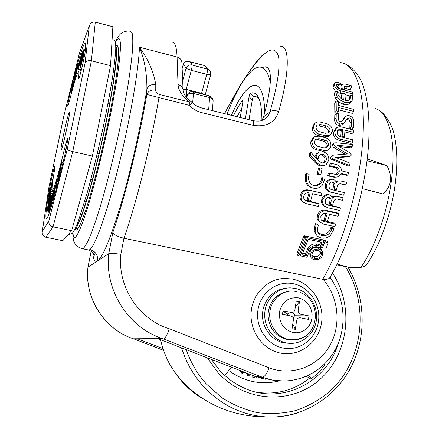 <?xml version="1.0" encoding="UTF-8"?>
<svg xmlns="http://www.w3.org/2000/svg" width="439" height="439" viewBox="0 0 439 439"><rect width="100%" height="100%" fill="white"/><g stroke="black" fill="none" stroke-linecap="round" stroke-linejoin="round"><path stroke-width="0.66" d="M264.794 112.241C264.141 94.539 260.815 85.556 254.834 85.287C252.644 85.265 250.268 86.434 247.706 88.799C242.344 93.93 236.923 102.775 231.43 115.336C239.886 96.103 247.684 86.088 254.834 85.287C260.815 85.556 264.141 94.539 264.794 112.241M259.125 98.967C257.583 97.03 255.778 96.262 253.709 96.668C253.127 96.915 252.655 98.029 252.282 100.021L249.089 96.607L245.368 118.793M249.089 96.607C249.44 94.709 249.901 93.595 250.466 93.26L253.709 96.668M262.105 67.584L264.953 66.827C273.931 66.366 270.6 92.327 263.537 116.873L261.913 120.407C261.853 107.824 260.283 99.477 257.205 95.373C255.328 92.964 253.078 92.256 250.466 93.26M233.477 115.841C236.429 109.607 239.37 104.515 242.312 100.564L242.888 100.361L242.805 102.183L240.215 117.515M252.282 100.021L249.001 119.693M241.785 108.23L237.076 116.736M242.783 102.336L242.312 100.564M367.24 158.918L386.808 165.585C389.673 170.469 390.891 175.622 390.458 181.055C389.453 186.377 386.962 190.674 382.995 193.95L362.384 188.627M337.157 264.053L349.268 267.417L360.88 267.291C363.591 267.104 365.742 265.853 367.339 263.526L367.553 263.202M227.029 114.244C237.642 86.576 250.439 66.821 259.883 67.118C264.684 67.238 268.163 72.397 270.314 82.587M349.268 267.417L336.801 264.777M386.808 165.585L367.02 160.751M203.916 94.489L201.578 93.287L186.191 89.408L183.03 89.298M306.29 376.426L309.693 378.1L311.794 378.336C317.024 374.429 321.293 369.929 324.602 364.836L324.086 364.469M248.09 373.633L247.042 375.515L249.456 376.064L250.29 374.483M252.112 375.191L252.068 376.991L254.829 377.644L254.839 376.25M244.243 372.146L243.618 372.53M240.248 370.593L240.352 371.41L242.284 373.743L243.799 374.072M256.135 376.739L256.041 377.688L258.884 378.017L258.966 377.167M308.2 375.559L311.794 378.336M212.591 359.881L212.136 360.567M231.298 367.13L224.894 375.537M241.209 370.971L241.296 371.526L240.352 371.41M241.296 371.526L243.239 373.863L242.284 373.743M243.239 373.863L245.571 374.012L246.778 373.128M244.989 372.431L243.886 372.409M244.847 372.524L243.771 372.612L243.03 371.674M248.946 373.968L248.013 375.641L247.042 375.515M248.013 375.641L249.456 376.064M253.094 375.57L253.051 377.123L252.068 376.991M253.051 377.123L254.829 377.644M257.117 377.085L257.045 377.82M261.441 377.491L261.617 378.308M263.438 378.5L263.268 377.727M296.298 291.463L292.714 291.046C281.251 290.607 270.775 300.402 269.782 312.749C268.652 325.085 277.338 337.289 288.78 339.495L296.204 339.676L302.597 337.64M298.361 297.867C288.423 297 282.118 301.697 279.445 311.97C278.891 322.692 283.468 329.552 293.17 332.548L296.863 332.795L300.495 332.158L303.881 330.666L306.85 328.405L309.259 325.486L310.988 322.05L311.953 318.286L312.107 314.368L311.454 310.488L310.016 306.85L307.865 303.623L305.116 300.967L301.895 299.014L298.361 297.867M287.88 291.452C275.961 293.845 269.332 301.544 267.993 314.538C268.745 327.681 275.072 336 286.974 339.501L292.122 339.901M284.966 288.434C272.8 289.778 262.796 301.236 262.489 314.494C262.078 327.752 271.522 340.335 283.731 342.864L289.756 343.38M294.975 288.363L290.591 287.88C277.678 287.545 265.941 298.608 264.799 312.53C263.515 326.44 273.217 340.23 286.102 342.881L286.738 343.013C300.561 345.669 314.346 334.99 316.338 320.459C318.527 305.972 308.601 291.024 294.975 288.363M282.99 310.867L282.458 314.346L290.777 315.959C292.654 316.53 293.515 317.885 293.367 320.036L292.061 328.745L295.321 329.365L296.621 320.662C297.093 318.533 298.35 317.589 300.386 317.82L308.474 319.389L308.985 315.932L300.902 314.357C298.915 313.803 298.004 312.442 298.174 310.263L299.464 301.631L296.226 300.989L294.931 309.627C294.437 311.564 293.373 312.524 291.743 312.519L282.99 310.867L287.38 314.357L287.238 315.273M294.668 327.938L295.623 327.34M293.279 318.5L294.514 315.74C294.827 315.158 294.273 314.017 292.862 312.305M291.743 312.519C289.488 312.908 288.072 313.408 287.496 314.006L287.38 314.357M299.464 301.631L295.282 307.256M308.985 315.932L294.514 315.74M295.321 329.365L292.791 323.856M115.797 46.885C118.914 49.98 113.267 91.4 102.397 139.871C91.564 188.347 79.294 227.166 75.228 228.554L78.241 228.357M115.726 49.711C117.855 55.951 112.197 95.252 102.199 139.849C92.228 184.446 80.836 221.475 76.342 226.036M320.827 251.712C320.448 255.218 318.237 256.859 314.192 256.645L311.685 255.136M318.412 250.257C314.017 250.219 311.805 252.107 311.789 255.926L312.853 257.655L314.834 258.615C319.356 258.692 321.551 256.771 321.419 252.842L318.412 250.257M314.335 259.729C320.13 259.833 322.923 257.369 322.725 252.343C322.116 250.636 320.838 249.544 318.895 249.072C313.309 249.028 310.494 251.432 310.444 256.294C310.96 258.088 312.261 259.229 314.335 259.729M322.413 251.602L322.001 250.614C321.386 248.913 320.102 247.821 318.143 247.344C312.617 247.261 309.835 249.582 309.791 254.307L309.989 254.9M292.423 279.056L285.059 278.392C268.009 278.573 252.76 293.329 251.179 311.778C249.44 330.21 261.924 348.621 278.897 352.764L281.053 353.225L291.342 353.483M345.081 63.907C349.779 65.477 357.511 72.479 361.972 82.631C367.783 97.442 369.995 117.855 368.612 143.882C365.725 189.472 349.428 245.055 329.678 277.838C328.822 279.017 326.627 279.522 323.093 279.352L322.687 279.281C342.469 245.851 359.579 187.491 362.757 140.217C365.994 92.838 355.744 63.748 340.434 62.634M253.138 120.72C262.034 121.91 262.385 119.88 264.349 119.282C267.252 117.443 269.123 114.991 269.952 111.918C277.393 85.962 280.252 67.485 278.524 56.494C275.862 47.758 270.254 47.769 261.699 56.527C251.284 67.041 238.904 86.077 224.565 113.63M74.998 229.032L75.898 230.332L77.28 229.635C79.602 226.733 83.064 218.381 87.366 205.018C93.266 186.103 100.29 158.775 106.32 130.954C112.225 103.231 116.511 77.95 118.075 62.195C118.974 51.259 118.579 45.711 116.895 45.552L115.792 46.342M280.033 46.227L280.033 46.227C289.976 44.915 289.778 72.375 278.71 111.528C274.874 122.552 266.489 127.184 253.555 125.422L201.885 112.669C197.034 111.418 192.809 108.971 189.209 105.327L146.818 94.434L146.917 88.996C146.939 73.044 144.436 59.111 139.421 47.203C148.338 59.561 153.793 72.084 155.774 84.76C151.433 84.068 148.481 85.479 146.917 88.996C141.32 124.111 131.239 168.905 121.318 202.884C110.886 237.658 102.962 256.996 97.551 260.914L87.97 267.131C84.14 297.829 104.262 329.535 133.461 338.804L134.543 339.16L134.213 338.798M286.091 381.107L273.453 380.339L263.866 377.803L162.403 338.54C128.248 327.609 104.361 289.949 108.762 253.676L112.889 232.28C113.63 234.602 117.301 236.594 123.913 238.251L322.687 279.281M317.902 232.467L321.26 234.239C325.979 234.772 329.135 232.703 330.737 228.033L330.995 227.166L333.135 227.643L334.134 228.807L330.556 235.309C327.752 237.751 324.662 238.635 321.288 237.96C318.736 237.4 316.903 236.017 315.795 233.817L314.264 230.579L315.229 223.665L317.386 224.142L318.33 225.3L317.364 229.537L318.182 233.01L320.679 235.167L322.144 235.633L321.26 234.239M315.729 233.707L314.264 230.579M325.957 213.563L323.998 220.01L325.008 221.026L327.379 221.558L329.568 214.358L338.074 216.279L338.804 213.777L337.679 213.008L326.117 210.385C321.935 209.524 319.027 211.126 317.386 215.181L317.194 218.627L318.961 221.432L317.951 220.318M320.969 219.725L324.975 220.998M327.384 221.536L334.6 223.149L335.637 224.192L334.853 226.628L323.28 224.055L318.961 221.432L318.061 218.913L318.396 216.114L317.386 215.181M324.849 206.473L323.384 205.534C321.677 203.91 321.15 201.88 321.809 199.432C322.835 195.931 325.014 194.307 328.339 194.554L328.679 194.653M332.318 197.007C333.689 195.975 335.204 195.728 336.867 196.266L343.084 197.759L342.442 200.327L338.381 199.388C335.873 198.56 334.233 199.465 333.464 202.116L332.669 205.117L329.157 203.998L329.755 201.731C330.32 199.986 330.007 198.56 328.806 197.462M326.402 204.387L339.265 207.362L340.434 207.976L339.737 210.506L327.933 207.817L324.536 206.22C322.797 204.569 322.264 202.472 322.945 199.932L321.809 199.432M343.704 195.19L330.26 191.914C327.225 190.499 326.034 188.007 326.676 184.429C327.483 181.093 329.42 179.37 332.488 179.271L333.036 179.37C334.776 179.825 335.895 180.989 336.411 182.86C337.355 181.236 338.732 180.594 340.538 180.928L346.563 182.3L346.025 184.879L341.246 183.771C339.045 183.282 337.695 184.248 337.19 186.663L336.504 189.708L334.134 189.149L334.666 186.794C335.286 184.457 334.639 182.86 332.718 182.009L332.537 181.976C330.699 181.922 329.541 182.92 329.063 184.978C328.663 187.217 329.431 188.743 331.374 189.56L344.308 192.617L343.704 195.19L329.014 191.645C326.007 190.241 324.816 187.81 325.436 184.347C326.199 181.164 328.076 179.496 331.066 179.337M335.983 181.73L338.749 180.961M346.025 184.879L339.435 183.711M336.504 189.708L332.883 188.984L333.399 186.69C334.013 184.413 333.355 182.854 331.44 182.02L331.423 182.02M347.973 175.084L341.125 173.449C339.962 176.001 338.068 177.219 335.451 177.104L329.014 175.699L329.524 173.109L335.901 174.481C337.712 174.481 338.82 173.537 339.232 171.654C339.407 169.092 338.26 167.566 335.797 167.072L330.858 165.887L331.302 163.319L336.214 164.504C339.462 165.245 341.262 167.369 341.597 170.875L348.44 172.516L347.973 175.084L346.596 175.353L340.867 173.981M336.005 177.115L334.167 177.252L327.73 175.852L328.224 173.334L329.524 173.109M335.983 174.481L337.882 171.962C338.046 169.47 336.9 167.978 334.441 167.484L329.524 166.304L329.952 163.802L331.302 163.319M349.614 165.618L333.344 159.044L332.065 157.903L331.879 156.668L333.08 155.247L334.008 155.066L347.556 153.996L335.149 146.648L333.574 144.19L334.26 143.032L336.016 142.763L352.396 144.42L352.155 146.758L336.993 145.194L349.779 152.761L351.419 154.94L350.607 155.982L349.323 156.235L335.352 157.343L350.004 163.149L349.614 165.618L348.198 166.134L331.758 159.533L330.699 158.528L330.507 157.327L332.603 155.488M345.065 154.188L333.739 147.586L332.164 145.177L332.822 144.069L334.057 143.18M352.155 146.758L350.673 147.778L339.336 146.577M349.482 156.58L336.543 157.815M353.379 132.298L344.983 130.18L344.467 137.023L342.118 136.436L342.645 129.593L338.189 129.818L337.212 132.057C337.278 134.74 338.667 136.381 341.388 136.984L352.824 139.843L352.605 142.241L341.114 139.382C336.998 138.269 334.913 135.629 334.858 131.464L336.433 127.925C338.008 126.745 339.89 126.47 342.08 127.101L353.51 129.988L353.379 132.298L351.875 133.697L344.867 131.93M342.645 129.593L341.174 131.003L340.735 136.798M341.174 131.003L337.498 130.778M352.605 142.241L351.118 143.383L339.665 140.535C335.561 139.432 333.481 136.847 333.415 132.792L334.946 129.384L336.098 128.254M353.625 127.546L351.304 126.959L351.502 121.219C351.639 119.617 350.909 118.503 349.329 117.877L347.26 118.519L343.907 123.172L340.225 124.078C337.3 122.898 335.939 120.818 336.137 117.839L336.252 113.229L338.584 113.822L338.491 119.863L339.16 121.18L340.236 121.79L341.954 121.318L345.866 116.181L347.227 115.583L349.214 115.687C352.429 116.873 353.96 119.057 353.807 122.251L353.625 127.546L352.116 129.066L349.806 128.479L350.004 122.893C350.135 121.323 349.411 120.237 347.836 119.622L346.289 119.803M342.936 124.21L342.469 124.714L338.76 125.62C335.846 124.451 334.485 122.421 334.683 119.512L334.803 115.023L336.252 113.229M341.52 121.663L344.933 117.092M353.818 111.429L338.595 107.495L338.606 111.473L336.285 110.875L336.137 101.052L338.447 101.65L338.562 105.448L353.763 109.382L353.818 111.429L352.319 113.355L338.612 109.821M338.606 111.473L337.147 113.322L334.831 112.73L334.699 103.149L336.137 101.052M342.788 93.035L344.84 93.578L345.411 100.405C347.633 100.74 349.23 100.295 350.212 99.071L350.723 95.12L352.786 95.664L352.078 100.547C350.509 102.397 348.094 102.935 344.824 102.15C341.569 101.233 339.001 99.401 337.13 96.64L335.478 91.114L337.564 91.663L337.596 92.256C337.706 95.367 339.621 97.87 343.342 99.763L342.788 93.035L341.361 95.362L341.679 98.901M349.323 99.9L349.274 97.436L350.723 95.12M350.865 102.38L350.607 102.737C349.038 104.531 346.623 105.042 343.364 104.262L338.453 101.821M338.156 101.574L335.698 98.852L334.117 93.962L335.478 91.114M350.168 96.004L344.944 94.632M342.244 93.924L337.629 92.53M335.401 91.241L332.938 87.487L333.163 85.874L334.551 83.339C335.193 82.274 336.504 81.972 338.48 82.428L342.469 84.974L342.59 84.678C343.347 83.893 344.653 83.805 346.514 84.42L351.249 85.676L351.546 87.246L350.141 89.748L344.401 88.354M340.494 89.057L337.586 86.576L336.845 86.445M308.985 192.902L307.141 200.03L310.603 201.172L312.535 193.709L321.156 195.701L321.798 193.122L308.913 190.071C304.677 189.176 301.807 190.828 300.309 195.026C299.672 197.501 300.183 199.591 301.851 201.281L302.921 201.973C301.22 200.244 300.704 198.093 301.363 195.52L300.309 195.026M304.935 200.206L317.924 203.29L319.016 203.91L318.319 206.456L306.57 203.784L302.921 201.973M303.289 202.297L301.851 201.281M314.072 185.576C318.242 185.346 320.75 183.008 321.6 178.574L321.765 177.636L325.195 178.08L322.325 185.159C319.79 187.881 316.804 188.88 313.364 188.155L310.494 187.338C308.002 186.158 306.329 184.171 305.478 181.373L305.599 174.596L305.753 173.855L306.949 173.762L306.784 174.524L305.599 174.596M319.713 167.813L322.105 168.384L320.893 174.607L319.636 174.749L317.249 174.184L318.434 168.121L319.713 167.813L318.494 174.042L317.249 174.184M323.186 162.957L325.047 160.18C325.167 157.552 323.987 155.845 321.502 155.06L319.713 155.005M314.966 156.833C315.394 154.879 316.475 153.507 318.215 152.712L318.621 152.492M323.839 165.602L322.297 166.024L320.212 165.92C317.721 165.059 315.625 163.467 313.923 161.146L309.116 155.905L309.599 152.942L310.894 152.273L310.4 155.318L309.116 155.905M327.362 150.385L326.342 150.989L322.616 151.236L316.02 149.628C312.294 148.387 310.527 145.808 310.708 141.879L313.023 137.934L313.748 137.358M329.563 135.783L329.009 136.255L324.394 137.001L317.825 135.371C314.11 134.125 312.266 131.623 312.288 127.864L313.753 124.638L314.829 123.524M306.208 237.543L305.423 236.028L303.98 235.71L296.967 253.303L297.554 255.278L298.986 255.58L306.208 237.543L304.765 237.23L297.554 255.278M299.656 254.033L300.199 255.838L306.91 257.259L309.868 250.34C311.465 247.843 313.77 246.647 316.782 246.745L321.321 247.722L323.79 241.368L322.945 239.848L306.641 236.292L306.192 237.51M324.053 240.089L324.898 241.609L328.218 242.91L327.362 241.373L324.053 240.089L323.658 241.132M163.028 348.665L138.296 339.133L134.543 339.16L163.593 350.344L134.532 339.16M155.774 84.76L155.752 90.176C155.532 91.778 156.707 93.205 159.269 94.451L158.907 97.815C150.868 145.353 136.194 203.723 123.913 238.251L120.862 254.296C114.376 253.369 110.343 253.16 108.762 253.676L97.551 260.914C98.1 255.064 95.543 251.278 89.891 249.55C95.323 245.588 107.154 212.514 118.629 166.079C130.114 119.71 138.784 69.192 139.421 47.203L177.076 57.021C176.632 46.732 174.887 41.793 171.836 42.199M201.885 112.669C202.335 109.635 202.242 108.054 201.611 107.939C197.116 106.447 194.049 104.701 192.408 102.71L189.209 105.327L189.483 101.969L191.722 102.117L192.364 102.666M263.537 116.873L269.952 111.918C271.889 110.266 274.809 110.134 278.71 111.528M159.269 94.451L189.483 101.969C182.306 96.52 178.486 90.714 178.025 84.551C181.241 85.556 182.926 87.526 183.079 90.461C182.893 91.049 183.529 92.673 184.989 95.334C187.244 98.413 189.374 100.591 191.371 101.864M120.862 254.296C117.224 286.502 138.883 319.674 169.328 328.784C167.111 334.941 165.229 338.332 163.681 338.963L158.677 338.996L254.977 376.3L265.771 379.307M158.677 338.996L138.296 339.133L138.367 338.76M155.752 90.176C151.373 89.479 148.393 90.9 146.818 94.434C139.086 140.573 124.511 199.29 112.889 232.28M322.144 235.633C326.885 236.155 330.079 234.014 331.719 229.224L330.737 228.033M331.719 229.224L331.988 228.335L330.995 227.166M331.988 228.335L334.134 228.807M315.142 231.918L315.937 225.531L315.004 224.351M315.229 223.665L316.168 224.817L315.937 225.531M316.168 224.817L318.33 225.3M323.104 220.576L324.103 221.613L321.118 219.95L320.777 216.647C321.886 213.963 323.801 212.97 326.523 213.672L327.198 213.82L325.008 221.026M324.103 221.613L335.637 224.192M318.396 216.114C320.069 211.944 323.005 210.286 327.203 211.148L326.117 210.385M327.203 211.148L338.804 213.777M322.945 199.932C323.998 196.337 326.193 194.658 329.535 194.894L328.339 194.554M329.535 194.894L330.567 195.262L332.811 198.351C334.183 196.458 335.939 195.876 338.096 196.606L336.867 196.266M338.096 196.606L343.084 197.759M329.755 201.731L330.913 202.247L330.298 204.574M330.913 202.247C331.511 200.403 331.176 198.933 329.909 197.824L329.118 197.517C327.17 197.369 325.908 198.351 325.332 200.464L325.354 202.922L326.375 204.365L328.12 205.161L326.989 204.552M328.12 205.161L340.434 207.976M326.676 184.429L325.436 184.347M331.895 192.441L330.677 192.183M341.965 183.919L340.653 183.93M334.134 189.149L332.883 188.984M334.666 186.794L333.399 186.69M332.718 182.009L331.44 182.02M333.936 176.868L332.63 177.016M329.014 175.699L327.73 175.852M339.232 171.654L337.882 171.962M335.797 167.072L334.441 167.484M330.858 165.887L329.524 166.304M331.879 156.668L330.507 157.327M333.783 159.242L332.411 159.845M335.149 146.648L333.739 147.586M333.574 144.19L332.164 145.177M349.323 156.235L347.875 156.997M344.467 137.023L343.792 137.588M342.118 136.436L341.449 137.001M341.981 129.428L340.51 130.838M341.114 139.382L339.665 140.535M334.858 131.464L333.415 132.792M351.304 126.959L349.806 128.479M349.329 117.877L347.836 119.622M340.225 124.078L338.76 125.62M336.137 117.839L334.683 119.512M343.265 119.606L341.794 121.274M344.642 117.493L343.161 119.221M336.285 110.875L334.831 112.73M350.821 95.806L349.373 98.1M352.078 100.547L350.607 102.737M344.824 102.15L343.364 104.262M337.13 96.64L335.698 98.852M351.546 87.246L347.683 86.22L344.385 86.258L344.56 89.474L342.294 88.876L342.08 87.356C341.948 85.885 340.905 84.782 338.963 84.058L336.729 84.54L336.587 85.61C336.987 87.268 338.31 88.42 340.56 89.073L352.347 92.185L352.577 93.908L341.262 90.928C337.371 89.858 335.056 87.888 334.315 85.018L332.938 87.487M341.262 90.928L339.846 93.293M334.315 85.018L334.551 83.339M347.683 86.22L346.289 88.727M344.56 89.474L344.231 90.039M342.294 88.876L341.965 89.441M342.08 87.356L341.026 89.199M338.963 84.058L337.586 86.576M352.577 93.908L351.672 95.373M306.257 200.623L304.754 200.058L304.007 199.141L303.59 197.649L303.777 196.074C304.798 193.297 306.685 192.271 309.446 192.995L310.132 193.155L308.2 200.623M307.311 201.238L319.016 203.91M301.363 195.52C302.894 191.206 305.785 189.5 310.038 190.394L308.913 190.071M310.038 190.394L321.798 193.122M306.949 173.762L309.144 174.283L308.919 175.232C307.832 179.897 309.188 183.239 312.985 185.258L313.984 185.56C318.763 186.081 321.721 183.738 322.846 178.525L321.6 178.574M322.846 178.525L323.022 177.565M313.364 188.155L311.679 187.596C309.16 186.405 307.481 184.369 306.631 181.488L305.478 181.373M306.631 181.488L306.784 174.524M320.893 174.607L318.494 174.042M310.894 152.273L317.304 159.478L321.567 162.864L323.334 162.935C325.008 162.529 326.023 161.426 326.386 159.626L325.047 160.18M326.386 159.626C326.517 156.926 325.337 155.181 322.846 154.385L321.502 155.06M322.846 154.385L320.722 154.435L319.652 155.055L318.56 156.624L318.094 158.929L317.156 159.308M318.094 158.929L316.173 156.69L315.213 157.113M316.173 156.69C316.568 154.413 317.71 152.838 319.603 151.971L323.23 151.85C327.247 153.074 329.096 155.861 328.767 160.202L326.21 164.592L323.554 165.646L320.212 165.92M321.507 165.541C319.005 164.669 316.909 163.05 315.213 160.674L313.923 161.146M315.213 160.674L310.4 155.318M323.977 150.456L317.353 148.837C313.622 147.586 311.849 144.947 312.047 140.914L314.434 136.809L318.994 136.145L325.59 137.78C329.294 139.009 331.061 141.599 330.885 145.556C330.611 147.745 329.53 149.293 327.659 150.209L323.977 150.456L322.616 151.236M312.047 140.914L310.708 141.879M317.353 148.837L316.02 149.628M314.439 141.506C314.434 144.058 315.652 145.693 318.099 146.412L323.817 147.817L326.676 147.597L328.515 144.974C328.504 142.423 327.264 140.798 324.8 140.107L319.098 138.697L315.926 139.086L314.439 141.506M326.281 147.767L327.121 145.918C327.104 143.432 325.87 141.846 323.411 141.16L317.726 139.756L315.081 139.854M317.726 139.756L319.098 138.697M327.121 145.918L328.515 144.974M323.411 141.16L324.8 140.107M325.798 135.832L319.208 134.197C315.476 132.94 313.627 130.383 313.655 126.52L315.175 123.161C316.568 121.927 318.27 121.57 320.289 122.08L326.841 123.738C330.54 124.95 332.389 127.447 332.394 131.223L330.375 135.086L325.798 135.832L324.394 137.001M313.655 126.52L312.288 127.864M319.208 134.197L317.825 135.371M316.042 127.118C316.14 129.565 317.408 131.146 319.844 131.87L325.535 133.291L328.932 132.754L330.029 130.63C329.909 128.193 328.624 126.63 326.172 125.933L320.503 124.506L316.969 125.153L316.042 127.118M328.262 133.154L328.608 131.947C328.482 129.576 327.198 128.045 324.756 127.354L319.104 125.933L316.294 126.086M319.104 125.933L320.503 124.506M328.608 131.947L330.029 130.63M324.756 127.354L326.172 125.933M303.98 235.71L304.765 237.23M306.641 236.292L307.437 237.812L300.199 255.838M323.79 241.368L307.437 237.812M317.188 245.522L320.525 246.241L322.045 242.328L308.26 239.337L301.966 254.982L306.131 255.866L308.622 250C310.576 246.866 313.435 245.374 317.188 245.522L316.409 243.87L319.74 244.589L320.525 246.241M308.622 250L307.931 248.2C309.846 245.149 312.672 243.705 316.409 243.87M320.728 242.043L319.74 244.589M302.685 253.319L305.511 253.923L306.131 255.866M307.931 248.2L305.511 253.923M321.782 246.564L322.429 247.964L326.15 248.205L328.218 242.91M324.898 241.609L322.429 247.964M69.022 112.977L69.4 112.346C70.827 110.957 63.293 146.077 61.383 149.683L61.169 150.061C59.446 152.668 66.827 117.833 69.022 112.977M82.559 47.911C79.799 55.577 76.177 68.341 71.683 86.203C69.549 94.621 67.145 106.973 67.809 106.183L69.51 100.74C72.704 88.052 75.217 79.261 77.055 74.356L78.433 71.672C79.053 71.233 79.102 73.291 78.581 77.835L78.685 78.822C79.448 78.982 84.892 55.813 85.342 50.447C85.896 44.932 85.759 42.473 84.93 43.071C84.387 43.488 83.591 45.102 82.559 47.911M85.468 49.163L85.254 49.75M79.108 77.961L78.581 77.835M67.299 138.834L64.423 149.101C58.31 174.47 54.337 188.254 52.51 190.449C51.445 190.724 52.115 183.968 54.518 170.189L54.837 165.926C54.024 167.511 51.045 180.204 49.805 187.332C46.09 208.41 45.03 218.831 46.627 218.595C48.603 217.514 55.61 193.808 64.006 158.446C66.349 148.684 68.303 137.544 67.535 138.455L67.299 138.834M114.37 40.404C115.325 41.101 115.786 43.922 115.759 48.866C115.424 55.045 114.552 63.178 113.141 73.275C110.584 90.066 106.957 109.459 102.265 131.464C97.398 153.573 92.442 173.778 87.399 192.073L78.63 220.158C76.205 226.524 74.202 230.788 72.622 232.95L71.365 233.652M80.513 69.741L80.013 72.067M81.528 69.307L81.231 69.922L78.131 69.142L79.015 63.425L81.758 52.899L80.891 58.535L78.131 69.142M52.51 190.449L53.986 190.767L53.832 191.382M49.206 212.366L49.119 213.37M63.622 116.944L48.976 186.987L42.237 231.781C42.029 234.629 43.236 236.451 45.848 237.247L62.799 240.676L71.661 230.667L92.382 156.059L110.535 65.658L112.867 26.746L95.29 22.098C92.629 21.626 90.675 22.757 89.435 25.484L79.607 52.548L63.639 116.884M110.535 65.658L91.389 60.801C88.151 60.242 86.039 61.037 85.051 63.178L89.265 26.082M92.382 156.059L72.737 151.592C69.483 150.786 67.644 150.045 67.233 149.359L85.051 63.178M71.661 230.667L53.042 226.837L45.848 237.247M79.761 52.011L79.607 52.548M42.287 231.529L48.789 221.08C48.603 223.978 50.019 225.898 53.042 226.837L72.737 151.592L91.389 60.801L95.29 22.098M51.698 184.885L48.729 196.447L52.493 179.738L50.436 189.483L51.824 184.078L51.698 184.885L52.268 185.011M49.141 194.515L50.48 188.155L49.141 194.515M48.729 196.447L49.25 196.557M51.824 184.078L52.362 184.193M52.34 180.725L52.801 180.83M52.493 179.738L52.943 179.836M51.089 189.407L47.906 202.319L48.422 198.461L48.306 200.382L50.019 191.98L49.607 195.103L50.858 190.027L51.577 185.648L51.089 189.407L52.016 189.61M51.577 185.648L52.192 185.779M50.019 191.98L50.359 192.052M48.734 197.21L49.069 197.281M47.9 203.883L50.913 190.981L47.9 203.883L48.389 203.987M50.858 191.514L53.295 192.041L53.536 191.316L52.927 196.019L54.54 188.304L51.714 203.005L50.902 205.265L53.295 192.035M50.913 190.981L53.465 191.53M50.77 193.484L47.247 208.876L50.743 193.325L52.603 193.873M47.955 206.319L48.29 206.39M48.488 203.877L48.789 203.943M49.563 198.252L49.936 198.335M47.368 210.989L50.633 194.894L49.706 201.194L50.908 196.672L47.368 210.989L47.955 211.115M48.087 207.746L49.278 201.913L48.087 207.746M50.908 196.672L51.314 196.617M50.875 196.463L51.33 196.557M49.591 200.365L49.898 200.431M50.666 195.086L51.972 195.366M50.633 194.894L52.296 195.251M51.023 196.551L48.751 207.57L51.456 196.013L49.426 206.89L51.928 195.426L52.274 195.36M51.478 195.981L51.791 196.046M52.021 195.306L48.537 211.247L50.875 198.801L47.763 212.064L49.459 212.416M47.763 212.064L50.924 196.672M47.774 212.042L49.464 212.399M48.52 211.263L49.766 211.527L48.537 211.247M51.231 200.925L50.101 207.762L50.814 202.791L48.992 210.44L52.548 194.005L51.231 200.925L51.593 201.002M50.101 207.762L50.94 207.938M52.702 193.626L53.075 193.709M48.992 210.44L50.057 210.665M49.163 210.029L50.2 210.243M49.925 208.185L50.803 208.371M51.797 202.127L52.762 197.116L51.462 202.061L51.231 203.701L51.797 202.127L51.462 202.061M51.714 203.005L52.4 203.153M53.536 191.316L53.865 191.388M50.929 205.222L51.731 205.392M56.307 182.388L53.887 195.86L52.801 199.311L54.513 190.894L54.771 187.596L55.067 186.597L54.809 189.895L56.417 182.415M53.887 195.339L54.71 190.74L53.284 196.469L53.135 197.731L53.887 195.339M53.887 195.86L54.452 195.981M55.067 186.597L55.44 186.679M52.899 199.103L53.536 199.24M55.934 188.534L56.461 181.867L56.763 180.769L56.576 182.975L57.789 178.536L59.161 171.94L55.934 188.534L56.45 188.644M56.307 186.147L57.476 180.127L56.307 186.147M55.863 188.781L56.384 188.891M56.763 180.769L57.158 180.857M59.397 175.452L58.272 178.958L59.512 174.574L61.411 164.043L59.029 173.191L61.745 162.452L59.397 175.452L59.83 175.545M58.272 178.958L58.93 179.107M61.712 164.043L62.612 164.246M59.029 173.191L59.808 173.367M59.205 172.757L59.913 172.911M60.489 166.974L61.103 167.111M80.353 67.968L84.096 50.496L82.817 58.403L84.025 54.332L80.353 67.968L81.764 68.319M82.494 58.332L81.138 64.643L82.494 58.332M84.025 54.332L84.722 54.513M84.036 53.887L84.798 54.079M82.856 56.653L83.262 56.757M84.09 50.919L85.254 51.215M84.096 50.496L85.303 50.809M80.381 65.916L83.52 50.908L79.986 65.268L83.86 49.393L80.381 65.916L80.754 66.009M83.86 49.393L85.407 49.794M80.046 65.362L80.403 65.455M82.773 53.432L83.114 53.514M80.282 63.633L79.327 65.976L83.103 49.958L80.353 63.65M83.103 49.958L83.564 50.079M79.327 65.976L80.688 66.316M78.625 67.332L80.705 59.024L81.418 54.414L79.196 62.958L78.625 67.332M78.329 68.753L81.44 69.532M79.196 62.958L79.788 63.106M75.256 78.12L74.625 79.349L77.604 67.776L77.933 65.104L76.095 71.557L78.29 63.545L75.256 78.12L75.711 78.23M77.857 66.942L78.312 67.057M78.345 63.726L78.921 63.869M76.161 71.59L76.776 71.749M77.44 66.498L77.818 66.591M75.766 72.001L73.917 82.554L72.49 87.8L75.481 73.05L75.766 72.001L76.666 72.226M73.917 82.554L74.356 82.664M73.253 83.437L73.554 83.514M72.49 87.8L72.874 87.893M72.611 86.971L70.811 94.22L72.901 82.757L71.93 89.578L72.633 86.977M73.209 81.577L73.631 81.676M70.811 94.22L71.156 94.303M72.473 87.838L72.863 87.937M375.252 108.614C388.932 111.912 396.719 141.715 391.286 181.307C387.16 213.299 374.725 247.832 360.88 267.291M212.421 110.617L213.118 101.146C213.118 99.444 211.955 98.243 209.628 97.54L193.473 93.474C190.427 92.936 188.32 93.622 187.146 95.537L186.954 97.897M186.185 96.986L187.48 94.401C188.77 92.223 190.663 91.345 193.155 91.778L193.473 93.474L192.639 102.929M193.264 91.806L209.244 95.834L209.628 97.54L208.646 109.684M182.673 80.886L185.999 68.385L191.3 70.35C191.969 67.705 192.194 65.921 191.975 64.994C191.13 62.87 190.071 61.696 188.786 61.471C185.971 61.037 184.078 62.201 183.112 64.956L184.715 65.993L185.999 68.385C187.085 65.674 189.077 64.544 191.975 64.994L208.327 69.351L209.65 70.361L210.511 71.771L210.671 74.866L206.758 74.334L191.3 70.35L186.191 89.408L186.827 95.707M189.187 61.575L203.822 65.389C205.227 65.641 206.412 66.849 207.384 68.994C207.642 69.927 207.433 71.705 206.758 74.334L201.578 93.287L201.715 93.935M187.48 94.401L186.328 97.162M182.136 68.391L183.112 64.956L182.147 68.599M203.142 398.886C195.399 394.387 188.457 388.762 182.306 382.007L175.688 373.787L170.03 364.798C165.701 356.923 162.556 348.571 160.597 339.737C162.551 348.566 165.701 356.918 170.03 364.798C174.135 371.767 178.98 378.105 184.572 383.812C207.071 405.751 234.602 416.803 267.164 416.962C242.438 415.508 221.146 405.263 203.295 386.227C193.341 375.147 186.092 362.356 181.554 347.858M160.433 338.985L160.345 338.562L160.427 338.985M345.378 266.594C369.786 305.429 363.421 361.242 329.332 391.813C319.312 399.973 308.233 406.196 296.089 410.476C283.55 413.505 270.797 414.251 257.825 412.715C244.995 409.839 232.9 404.774 221.541 397.514L206.39 384.015C197.424 374.044 190.713 362.598 186.251 349.674M332.471 272.992C353.966 305.242 349.263 352.676 320.772 378.621C292.599 404.917 245.143 402.986 217.887 372.475L207.411 357.873M309.693 378.1C294.328 390.178 276.899 394.935 257.419 392.373M330.155 277.036L332.575 281.251M338.337 343.243C327.132 381.957 282.595 404.999 245.341 388.57C235.491 384.41 226.848 378.231 219.412 370.044L211.4 359.42M278.875 380.997C260.87 385.239 244.095 381.694 228.549 370.351M297.137 413.066C287.424 416.101 277.432 417.396 267.164 416.962C301.999 418.427 335.006 398.074 351.041 367.163C367.031 336.17 365.561 297 347.957 267.137M314.834 258.615L314.192 256.645M318.895 249.072L318.143 247.344M293.329 283.731C277.327 280.318 260.623 292.39 257.978 309.797C255.081 327.159 267.219 345.29 283.583 348.138C299.908 351.249 316.14 338.617 318.467 321.518C321.035 304.463 309.369 286.892 293.329 283.731M115.353 41.754C117.098 38.215 118.59 35.844 119.842 34.648C120.396 34.088 123.255 30.428 130.191 31.18L132.079 32.777C132.841 36.102 132.979 41.908 132.501 50.2C131.64 59.874 130.131 71.584 127.979 85.342C125.483 100.032 122.503 115.655 119.035 132.216C113.438 157.788 107.615 181.12 101.568 202.225C97.716 215.066 94.182 225.745 90.955 234.272C87.981 241.395 85.495 246.065 83.509 248.282L82.702 248.781L81.445 248.518M72.973 232.533C73.181 237.065 74.131 238.514 75.826 236.884C77.698 234.41 80.096 229.29 83.026 221.519L87.976 206.445C95.164 182.701 103.609 148.536 110.222 116.088C113.339 100.218 115.885 85.846 117.855 72.973C119.435 61.356 120.33 52.23 120.538 45.601C120.363 40.547 119.578 38.149 118.195 38.418L115.457 42.188M261.699 56.527L263.082 54.474M87.679 249.786L89.013 250.054L89.891 249.55M169.328 328.784L269.063 367.778C291.37 376.541 317.276 366.96 329.398 346.344C341.63 325.782 338.815 297.28 323.093 279.352M89.858 249.577C95.51 251.306 98.062 255.092 97.513 260.936C94.791 262.467 93.211 259.581 92.761 252.282M91.197 251.004L88.036 267.055C84.2 297.79 104.367 329.546 133.461 338.804L162.403 338.54L163.681 338.963M178.025 84.551L177.076 57.021C180.138 58.003 181.746 59.929 181.9 62.788L183.058 89.847M201.786 107.983L252.913 120.665C253.726 120.824 253.94 122.41 253.555 125.422M269.063 367.778C266.813 373.759 264.591 376.92 262.396 377.255L254.977 376.3M351.502 121.219L350.004 122.893M335.528 91.641L334.117 93.962M72.325 86.362L71.683 86.203M65.987 149.458L64.423 149.101M50.529 187.486L49.805 187.332M48.789 221.08L67.233 149.359M48.981 201.265L49.322 201.336M51.325 204.14L52.06 204.294M53.41 197.473L54.002 197.599M82.203 55.885L82.559 55.972M259.054 98.78L257.205 95.373M378.972 110.37C382.901 111.561 392.515 123.721 394.403 135.953C397.3 149.249 397.575 165.19 395.232 183.771M395.226 183.831C391.429 213.047 380.509 244.188 367.339 263.526M187.063 61.361C185.028 61.707 183.7 62.87 183.074 64.862M210.671 74.866L205.194 94.813M213.129 100.943C213.036 98.38 211.779 96.684 209.359 95.861M243.601 374.006L242.641 373.885M286.974 339.501L288.78 339.495M283.731 342.864L286.102 342.881M296.204 339.676C319.619 336.894 322.319 299.875 299.963 292.539M115.803 46.896L118.464 48.466M104.262 130.438L102.655 129.653M97.26 153.568L99.033 153.579M98.325 156.553L96.75 155.735M90.862 179.293L92.552 179.326M84.76 201.232L86.263 201.276M79.755 216.981L80.875 217.003M76.71 225.163L77.012 225.158M76.671 225.245L77.001 225.174M116.066 51.775L115.627 51.555M115.781 62.338L114.672 61.822M113.58 80.321L112.159 79.668M108.729 103.505L109.684 103.417M109.585 103.939L108.021 103.203M103.176 127.222L104.954 127.189M278.897 352.764L281.086 353.23C300.122 356.737 318.868 342.124 321.573 322.577C324.575 303.08 311.262 282.881 292.643 279.1M93.271 252.891C93.743 255.207 94.061 256.058 94.226 255.454C95.153 254.571 93.414 252.771 89.013 250.054L82.702 248.781C75.585 246.778 74.811 243.008 74.345 242.355C73.593 241.741 73.05 238.575 72.709 232.851M262.703 54.848C258.708 58.958 254.576 63.99 250.312 69.944L240.407 85.045L224.483 113.613M116.895 45.552L117.778 45.996M264.953 66.827L267.148 67.408M329.925 277.426C346.053 298.997 347.545 330.605 333.124 353.324C318.802 376.086 289.57 386.918 263.866 377.803L256.409 376.838M91.153 250.976L87.97 267.126M314.884 232.352L315.795 233.817M323.384 205.534L324.536 206.22M328.893 197.479L329.909 197.824M329.014 191.645L330.26 191.914M339.929 183.776L341.246 183.771M331.571 181.982L332.537 181.976M334.167 177.252L335.451 177.104M349.181 156.745L350.607 155.982M346.892 118.942L347.26 118.519M342.469 124.714L343.907 123.172M350.777 102.512L352.221 100.355M310.494 187.338L311.679 187.596M320.026 154.78L320.722 154.435M322.297 166.024L323.554 165.646M326.342 150.989L327.659 150.209M315.471 139.432L315.926 139.086M329.009 136.255L330.375 135.086M310.444 256.294L309.791 254.307M321.178 252.26L321.419 252.842M72.276 233.29L67.727 235.106M48.954 187.069L63.622 116.922L79.635 52.411M79.717 52.137L89.435 25.484M42.237 231.781L48.943 187.118M85.418 43.198L84.93 43.071M52.658 193.731L50.765 193.325M47.763 208.986L47.247 208.876M51.714 205.436L50.902 205.265M53.476 199.454L52.801 199.311M58.936 179.085L58.305 178.947M62.98 162.732L61.8 162.468M82.34 53.048L81.758 52.899M75.195 79.871L74.674 79.739M78.954 63.71L78.329 63.551"/></g></svg>
